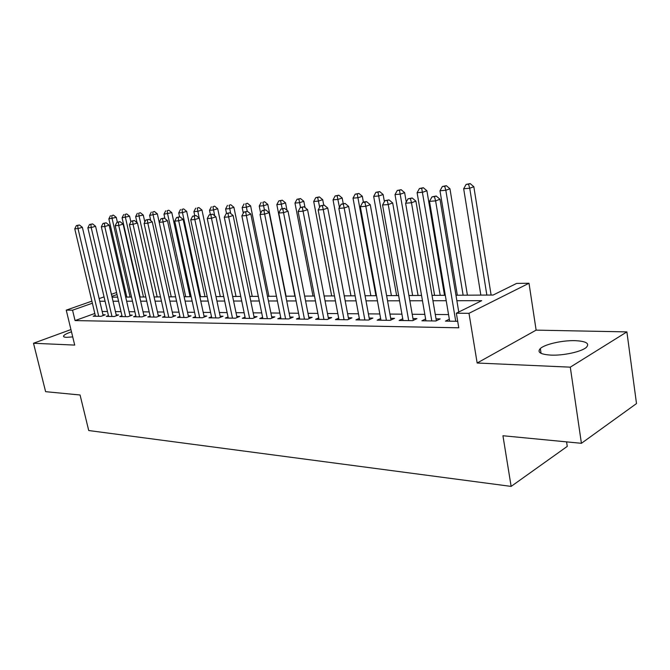 <?xml version="1.0" encoding="UTF-8"?>
<svg xmlns="http://www.w3.org/2000/svg" width="670" height="670" viewBox="0 0 670 670"><rect width="100%" height="100%" fill="white"/><g stroke="black" fill="none" stroke-linecap="round" stroke-linejoin="round"><path stroke-width="1" d="M575.212 340.661C562.616 340.226 544.928 344.196 540.338 348.509C536.871 352.211 540.405 354.413 550.933 355.117C563.303 355.711 581.518 351.742 586.275 347.428C589.943 343.492 586.258 341.239 575.212 340.661M71.489 331.809C66.95 333.359 64.32 334.724 63.6 335.904C63.223 336.759 64.203 337.236 66.531 337.337L72.72 336.901M455.969 295.244L493.112 295.043L516.62 283.418L529.007 283.251L468.992 313.317L456.345 313.217L481.713 300.671L456.873 300.713M536.126 330.134L477.157 363.014L570.287 367.16L581.418 443.306L636.5 403.566L626.885 331.893L536.126 330.134L529.007 283.251M566.577 441.873L567.256 446.387L511.135 486.403L88.725 430.534L80.073 394.99L45.61 391.674L33.5 343.258L74.705 345.092L66.238 310.135L91.891 301.148M570.287 367.16L626.885 331.893M70.945 329.565L33.5 343.258M449.327 319.196L445.45 321.123L457.694 321.29M425.618 318.979L421.882 320.796L435.919 320.989L440.156 318.903L436.028 318.853M402.737 318.769L399.127 320.478L412.687 320.662L416.941 318.618L412.963 318.568M380.652 318.552L377.168 320.168L390.25 320.352L394.529 318.342L390.685 318.3M359.313 318.342L355.946 319.875L368.592 320.051L372.88 318.074L369.17 318.032M338.685 318.141L335.427 319.59L347.655 319.757L351.959 317.823L348.366 317.773M318.727 317.932L315.578 319.314L327.412 319.473L331.717 317.572L328.25 317.53M299.423 317.731L296.375 319.046L307.823 319.205L312.136 317.329L308.778 317.287M280.73 317.538L277.774 318.786L288.862 318.937L293.184 317.094L289.926 317.052M262.615 317.346L259.759 318.535L270.496 318.685L274.817 316.868L271.668 316.835M245.061 317.153L242.289 318.292L252.707 318.434L257.02 316.65L253.964 316.617M228.043 316.969L225.355 318.057L235.455 318.191L239.768 316.441L236.803 316.399M211.527 316.784L208.923 317.823L218.722 317.957L223.035 316.232L220.154 316.198M195.498 316.609L192.968 317.605L202.482 317.731L206.787 316.031L203.99 315.997M179.937 316.433L177.483 317.387L186.721 317.513L191.017 315.838L188.304 315.805M164.82 316.265L162.433 317.178L171.411 317.304L175.699 315.645L173.061 315.62M150.13 316.098L147.81 316.969L156.529 317.094L160.808 315.47L158.246 315.436M135.843 315.93L133.59 316.776L142.073 316.893L146.336 315.285L143.849 315.26M121.957 315.771L119.754 316.583L128.012 316.701L132.266 315.118L129.838 315.084M108.439 315.612L106.296 316.391L114.327 316.508L118.573 314.942L116.212 314.917M94.813 313.468L75.057 320.587L458.774 327.798L456.345 313.217M448.557 314.59L435.282 314.473M424.822 314.372L412.201 314.264M401.925 314.171L389.923 314.062M379.823 313.97L368.399 313.87M358.467 313.778L347.596 313.677M337.822 313.594L327.471 313.501M317.856 313.418L307.999 313.326M298.535 313.242L289.147 313.158M279.826 313.074L270.889 312.991M261.71 312.907L253.185 312.831M244.148 312.756L236.024 312.681M227.122 312.597L219.375 312.53M210.598 312.454L203.211 312.387M194.568 312.304L187.525 312.245M178.999 312.17L172.282 312.103M163.874 312.027L157.467 311.977M149.184 311.902L143.07 311.843M134.896 311.768L129.067 311.717M121.002 311.642L115.441 311.592M107.476 311.525L102.175 311.475M95.282 315.461L93.197 316.215L101.019 316.324L105.24 314.783L102.946 314.758M477.157 363.014L468.992 313.317M75.057 320.587L72.553 310.185L66.238 310.135M581.418 443.306L502.944 435.743L511.135 486.403M112.074 297.162L117.635 297.128M125.7 297.086L131.521 297.053M139.695 297.011L145.8 296.978M154.092 296.927L160.49 296.894M168.899 296.844L175.615 296.81M184.133 296.76L191.176 296.718M199.819 296.676L207.206 296.634M215.983 296.584L223.73 296.542M232.632 296.492L240.756 296.45M249.801 296.391L258.319 296.349M267.506 296.299L276.45 296.249M285.772 296.199L295.16 296.14M304.632 296.09L314.49 296.04M324.113 295.981L334.464 295.922M344.246 295.872L355.125 295.813M365.066 295.755L376.498 295.688M386.615 295.637L398.625 295.571M408.918 295.512L421.547 295.437M432.016 295.378L445.307 295.311M125.558 291.534L124.503 291.902M117.032 294.532L111.89 296.341M99.143 298.602L104.051 296.885M111.413 294.306L116.563 292.505M124.042 289.892L125.097 289.515M92.376 303.209L72.553 310.185M446.22 300.721L432.937 300.746M422.469 300.763L409.839 300.78M399.555 300.797L387.545 300.813M377.428 300.822L366.004 300.838M356.063 300.855L345.192 300.872M335.41 300.889L325.059 300.905M315.436 300.914L305.579 300.93M296.106 300.947L286.718 300.956M277.397 300.972L268.452 300.989M259.273 300.998L250.747 301.014M241.711 301.023L233.587 301.039M224.676 301.048L216.938 301.065M208.161 301.073L200.774 301.081M192.131 301.098L185.088 301.106M176.562 301.123L169.845 301.132M161.445 301.14L155.038 301.157M146.755 301.165L140.641 301.173M132.467 301.182L126.638 301.199M118.582 301.207L113.021 301.215M105.064 301.224L99.763 301.232M103.138 315.553L82.368 227.314L78.005 228.587L98.724 316.29M77.678 225.489L79.428 224.978L76.38 225.589L77.678 225.489L78.005 228.587L74.764 228.839L95.467 316.24M82.368 227.314L79.428 224.978M76.38 225.589L74.764 228.839M117.359 222.18L116.27 217.39L108.85 218.881L126.831 297.078M130.114 297.061L112.124 218.596L111.756 215.589L113.414 215.103L111.756 215.589M108.85 218.881L110.45 215.707M113.414 215.103L116.27 217.39M116.404 315.746L95.576 226.276L91.195 227.566L111.974 316.474M90.852 224.425L92.602 223.906L89.512 224.525L90.852 224.425L91.195 227.566L87.862 227.825L108.632 316.424M95.576 226.276L92.602 223.906M89.512 224.525L87.862 227.825M130.039 315.939L109.151 225.212L104.755 226.519L125.592 316.659M104.386 223.328L106.145 222.809L103.013 223.437L104.386 223.328L104.755 226.519L101.329 226.778L122.149 316.617M109.151 225.212L106.145 222.809M103.013 223.437L101.329 226.778M144.05 316.148L123.112 224.115L118.707 225.438L139.586 316.86M118.305 222.206L120.072 221.678L116.898 222.314L118.305 222.206L118.707 225.438L115.181 225.706L136.043 316.809M123.112 224.115L120.072 221.678M116.898 222.314L115.181 225.706M158.455 316.366L137.476 222.984L133.054 224.324L153.974 317.061M132.627 221.05L134.394 220.514L131.178 221.167L132.627 221.05L133.054 224.324L129.427 224.601L150.34 317.01M137.476 222.984L134.394 220.514M131.178 221.167L129.427 224.601M130.851 221.803L129.595 216.243L122.074 217.758L140.097 297.003M143.464 296.986L125.432 217.474L125.047 214.417L126.714 213.931L125.047 214.417M122.074 217.758L123.699 214.534M126.714 213.931L129.595 216.243M144.829 222.013L143.28 215.07L135.658 216.603L137.007 222.616M157.174 296.911L139.109 216.309L138.698 213.219L140.365 212.725L138.698 213.219M135.658 216.603L137.317 213.336M140.365 212.725L143.28 215.07M159.2 222.264L157.35 213.864L149.619 215.413L150.775 220.639M171.252 296.835L153.162 215.112L152.727 211.98L154.402 211.486L152.727 211.98M149.619 215.413L151.303 212.105M154.402 211.486L157.35 213.864M190.113 296.726L171.805 212.625L163.966 214.199L164.921 218.579M185.724 296.751L167.609 213.889L167.148 210.715L168.823 210.213L167.148 210.715M163.966 214.199L165.683 210.841M168.823 210.213L171.805 212.625M173.27 316.583L152.258 221.829L147.819 223.177L168.773 317.262M147.367 219.861L149.142 219.325L145.867 219.978L147.367 219.861L147.819 223.177L144.092 223.47L165.038 317.212M152.258 221.829L149.142 219.325M145.867 219.978L144.092 223.47M204.995 296.642L186.67 211.352L182.466 212.625L178.714 212.943L179.56 216.854M200.598 296.668L182.466 212.625L181.972 209.409L183.655 208.906L181.972 209.409M178.714 212.943L180.473 209.542M183.655 208.906L186.67 211.352M188.521 316.809L167.475 220.631L163.028 222.004L184.007 317.479M162.534 218.629L164.317 218.085L161.001 218.755L162.534 218.629L163.028 222.004L159.184 222.298L180.155 317.421M167.475 220.631L164.317 218.085M161.001 218.755L159.184 222.298M220.296 296.559L201.963 210.037L197.759 211.326L193.89 211.653L194.744 215.623M199.183 218.052L197.231 208.069L198.915 207.558L197.231 208.069M193.89 211.653L195.682 208.203M198.915 207.558L201.963 210.037M204.216 317.044L183.145 219.408L178.689 220.79L199.694 317.697M178.17 217.365L179.954 216.82L176.579 217.499L178.17 217.365L178.689 220.79L174.728 221.092L195.724 317.639M183.145 219.408L179.954 216.82M176.579 217.499L174.728 221.092M236.033 296.475L217.7 208.688L213.487 209.995L209.517 210.33L210.388 214.492M214.71 215.832L212.926 206.687L214.618 206.167L212.926 206.687M209.517 210.33L211.335 206.829M214.618 206.167L217.7 208.688M220.388 317.295L199.3 218.135L194.828 219.534L215.841 317.923M194.275 216.067L196.059 215.514L192.642 216.201L194.275 216.067L194.828 219.534L190.749 219.852L211.762 317.865M199.3 218.135L196.059 215.514M192.642 216.201L190.749 219.852M252.23 296.383L233.905 207.298L229.693 208.621L225.597 208.965L226.519 213.403M230.698 213.512L229.098 205.263L230.781 204.744L229.098 205.263M225.597 208.965L227.457 205.405M230.781 204.744L233.905 207.298M237.046 317.547L215.941 216.829L211.469 218.244L232.49 318.149M210.874 214.727L212.666 214.166L209.191 214.861L210.874 214.727L211.469 218.244L207.264 218.571L228.277 318.091M215.941 216.829L212.666 214.166M209.191 214.861L207.264 218.571M268.904 296.291L250.605 205.866L246.376 207.198L242.163 207.558L243.302 213.169M247.222 211.36L245.748 203.797L247.439 203.27L245.748 203.797M242.163 207.558L244.056 203.948M247.439 203.27L250.605 205.866M254.215 317.815L233.118 215.48L228.638 216.921L249.65 318.392M228.001 213.345L229.802 212.775L226.267 213.487L228.001 213.345L228.638 216.921L224.291 217.256L245.304 318.334M233.118 215.48L229.802 212.775M226.267 213.487L224.291 217.256M286.082 296.19L267.799 204.392L263.578 205.74L259.231 206.109L260.663 213.261M264.424 209.97L262.908 202.29L264.6 201.754L262.908 202.29M259.231 206.109L261.166 202.441M264.6 201.754L267.799 204.392M271.92 318.091L250.84 214.09L246.351 215.547L267.347 318.635M245.681 211.913L247.473 211.343L243.888 212.063L245.681 211.913L246.351 215.547L241.87 215.891L262.866 318.577M250.84 214.09L247.473 211.343M243.888 212.063L241.87 215.891M286.995 210.321L285.537 202.868L281.308 204.233L276.827 204.618L294.892 296.148M282.179 208.646L280.604 200.732L282.296 200.188L278.804 200.891L280.604 200.732M276.827 204.618L278.804 200.891M282.296 200.188L285.537 202.868M290.185 318.376L269.131 212.658L264.642 214.124L285.604 318.895M263.93 210.439L265.73 209.861L262.079 210.589L263.93 210.439L264.642 214.124L260.01 214.484L280.99 318.828M269.131 212.658L265.73 209.861M262.079 210.589L260.01 214.484M305.026 207.549L303.828 201.302L299.599 202.683L294.976 203.077L313.007 296.04M300.52 207.432L298.853 199.124L300.545 198.58L297.003 199.292L298.853 199.124M294.976 203.077L297.003 199.292M300.545 198.58L303.828 201.302M309.046 318.669L288.025 211.176L283.536 212.666L304.456 319.154M282.782 208.923L284.574 208.328L280.864 209.073L282.782 208.923L283.536 212.666L278.753 213.035L299.691 319.088M288.025 211.176L284.574 208.328M280.864 209.073L278.753 213.035M328.526 318.979L307.555 209.643L303.075 211.151L323.937 319.431M302.262 207.348L304.063 206.745L300.286 207.507L302.262 207.348L303.075 211.151L298.125 211.536L319.004 319.356M307.555 209.643L304.063 206.745M300.286 207.507L298.125 211.536M348.651 319.305L327.747 208.06L323.275 209.584L344.062 319.707M322.412 205.715L324.205 205.112L320.369 205.883L322.412 205.715L323.275 209.584L318.158 209.978L338.97 319.64M327.747 208.06L324.205 205.112M320.369 205.883L318.158 209.978M369.463 319.649L348.643 206.419L344.171 207.968L364.874 320M343.266 204.032L345.058 203.42L341.147 204.208L343.266 204.032L344.171 207.968L338.878 208.378L359.606 319.925M348.643 206.419L345.058 203.42M341.147 204.208L338.878 208.378M390.995 320.009L370.276 204.719L365.82 206.285L386.406 320.302M364.849 202.29L366.641 201.67L364.447 201.846L362.654 202.466L364.849 202.29L365.82 206.285L360.334 206.712L380.954 320.227M370.276 204.719L366.641 201.67M362.654 202.466L360.334 206.712M413.281 320.377L392.687 202.96L388.24 204.551L408.7 320.612M387.21 200.489L388.994 199.861L384.94 200.665L387.21 200.489L388.24 204.551L382.562 204.987L403.055 320.528M392.687 202.96L388.994 199.861M384.94 200.665L382.562 204.987M436.363 320.771L415.911 201.142L411.489 202.75L431.79 320.93M410.4 198.613L412.167 197.977L408.038 198.806L410.4 198.613L411.489 202.75L405.601 203.203L425.944 320.846M415.911 201.142L412.167 197.977M408.038 198.806L405.601 203.203M458.757 312.019L440.006 199.25L435.609 200.883L455.734 321.265M434.445 196.67L436.204 196.025L431.999 196.871L434.445 196.67L435.609 200.883L429.495 201.352L449.662 321.181M440.006 199.25L436.204 196.025M431.999 196.871L429.495 201.352M323.736 205.154L322.697 199.677L318.484 201.075L313.702 201.486L331.684 295.939M319.649 207.223L317.689 197.466L319.381 196.913L315.779 197.642L317.689 197.466M313.702 201.486L315.779 197.642M319.381 196.913L322.697 199.677M343.216 203.571L342.186 198.01L337.973 199.425L333.04 199.844L350.954 295.83M339.447 207.332L337.136 195.757L338.819 195.196L335.159 195.933L337.136 195.757M333.04 199.844L335.159 195.933M338.819 195.196L342.186 198.01M363.391 202.214L362.319 196.285L358.115 197.717L353.023 198.144L370.853 295.721M375.929 295.696L357.227 193.99L358.911 193.421L355.184 194.174L357.227 193.99M353.023 198.144L355.184 194.174M358.911 193.421L362.319 196.285M384.396 201.662L383.123 194.501L378.935 195.95L373.667 196.394L391.406 295.604M396.648 295.579L377.989 192.164L379.672 191.587L375.887 192.349L377.989 192.164M373.667 196.394L375.887 192.349M379.672 191.587L383.123 194.501M406.255 202.013L404.638 192.65L400.467 194.116L395.015 194.576L412.636 295.487M418.063 295.462L399.471 190.272L401.137 189.694L397.285 190.464L399.471 190.272M395.015 194.576L397.285 190.464M401.137 189.694L404.638 192.65M444.52 295.311L426.899 190.741L422.753 192.223L417.109 192.709L434.604 295.37M440.207 295.336L421.69 188.32L423.356 187.734L419.437 188.521L421.69 188.32M417.109 192.709L419.437 188.521M423.356 187.734L426.899 190.741M467.409 295.185L449.955 188.764L445.826 190.263L439.981 190.766L457.325 295.244M463.129 295.21L445.826 190.263L444.704 186.293L446.354 185.699L442.368 186.503L444.704 186.293M439.981 190.766L442.368 186.503M446.354 185.699L449.955 188.764M491.11 295.051L473.832 186.721L469.729 188.237L463.673 188.747L480.842 295.11M486.856 295.076L469.729 188.237L468.539 184.2L470.181 183.597L466.119 184.409L468.539 184.2M463.673 188.747L466.119 184.409M470.181 183.597L473.832 186.721M540.338 348.509L541.067 353.358M63.6 335.904L63.809 336.767"/></g></svg>
